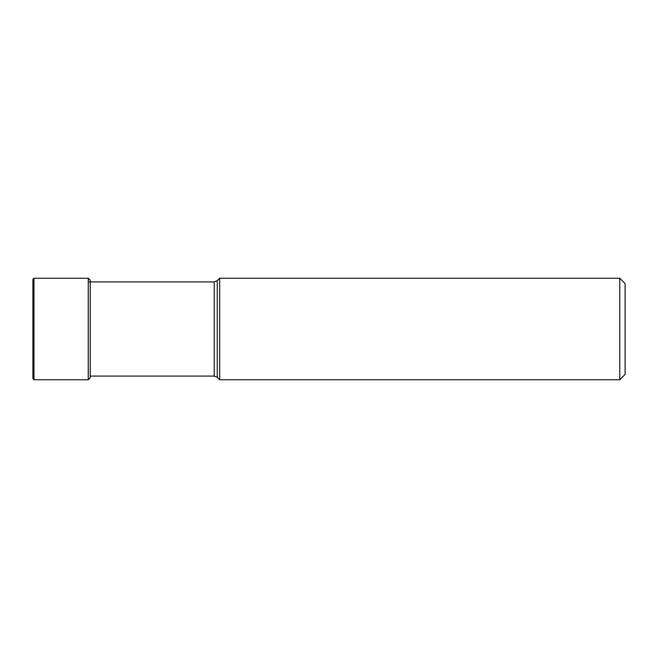<?xml version="1.0" encoding="UTF-8"?>
<svg xmlns="http://www.w3.org/2000/svg" width="658" height="658" viewBox="0 0 658 658"><rect width="100%" height="100%" fill="white"/><g stroke="black" fill="none" stroke-linecap="round" stroke-linejoin="round"><path stroke-width="0.99" d="M32.9 329L32.9 279.305L33.969 278.244L33.969 379.756L32.9 378.695L32.9 329M90.22 281.928L90.22 376.072L214.228 376.072L217.247 377.322L217.247 280.678L219.682 278.244L219.682 379.756L217.247 377.322M619.77 379.756L625.1 374.427L625.1 283.573L619.77 278.244L619.77 379.756L219.682 379.756M88.262 278.244L88.262 379.756L90.22 377.799L90.22 280.201L88.262 278.244L33.969 278.244M88.262 281.928L214.228 281.928L214.228 376.072M88.262 379.756L33.969 379.756M214.228 281.928L217.247 280.678M619.77 278.244L219.682 278.244"/></g></svg>
